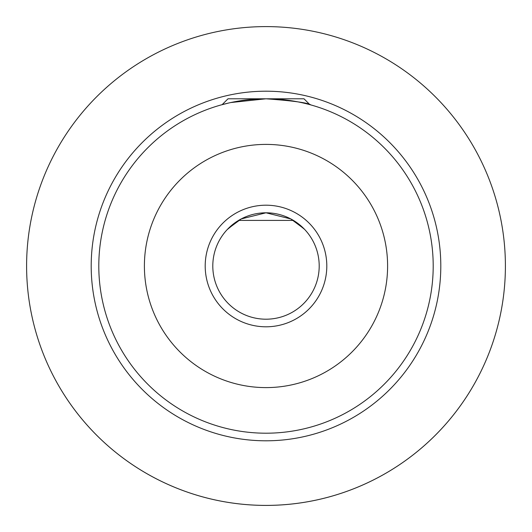 <?xml version="1.0" encoding="UTF-8"?>
<svg xmlns="http://www.w3.org/2000/svg" width="532" height="532" viewBox="0 0 532 532"><rect width="100%" height="100%" fill="white"/><g stroke="black" fill="none" stroke-linecap="round" stroke-linejoin="round"><path stroke-width="0.8" d="M266.04 98.799C293.258 100.814 308.181 102.849 310.801 104.917C308.134 102.842 293.199 100.801 266 98.799L303.998 98.799L309.85 104.651L310.801 104.917M304.557 229.345L293.405 220.401L238.595 220.401L227.237 229.558M228.042 228.727L241.169 218.951L266 212.8A53.2 53.2 0 0 1 319.2 266A53.2 53.2 0 0 1 266 319.2A53.2 53.2 0 0 1 212.8 266A53.2 53.2 0 0 1 266 212.8L290.844 218.958L303.952 228.72M266 144.398A121.602 121.602 0 0 1 387.602 266A121.602 121.602 0 0 1 266 387.602A121.602 121.602 0 0 1 144.398 266A121.602 121.602 0 0 1 266 144.398M228.946 102.955L221.199 104.917L222.15 104.651L228.002 98.799L266 98.799A167.201 167.201 0 0 1 433.201 266A167.201 167.201 0 0 1 266 433.201A167.201 167.201 0 0 1 98.799 266A167.201 167.201 0 0 1 266 98.799L230.788 102.55M266 26.6A239.4 239.4 0 0 1 505.4 266A239.4 239.4 0 0 1 266 505.4A239.4 239.4 0 0 1 26.6 266A239.4 239.4 0 0 1 266 26.6M497.453 327.18A239.4 239.4 0 0 1 34.547 327.18M266 440.802A174.802 174.802 0 0 1 91.198 266A174.802 174.802 0 0 1 266 91.198A174.802 174.802 0 0 1 440.802 266A174.802 174.802 0 0 1 266 440.802M266 319.2A53.2 53.2 0 0 1 212.8 266A53.2 53.2 0 0 1 266 212.8M266 205.199A60.801 60.801 0 0 1 326.801 266A60.801 60.801 0 0 1 266 326.801A60.801 60.801 0 0 1 205.199 266A60.801 60.801 0 0 1 266 205.199"/></g></svg>
